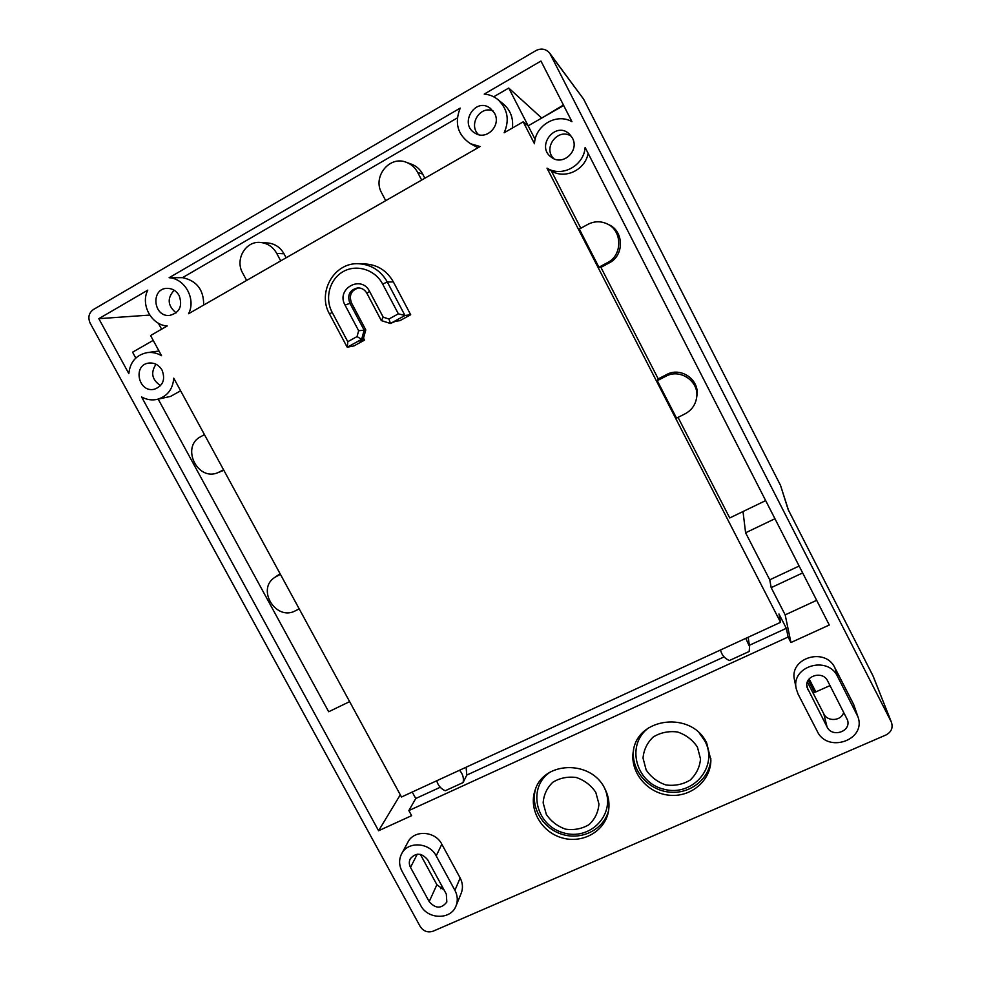 <?xml version="1.0" encoding="UTF-8"?>
<svg xmlns="http://www.w3.org/2000/svg" width="981" height="981" viewBox="0 0 981 981"><rect width="100%" height="100%" fill="white"/><g stroke="black" fill="none" stroke-linecap="round" stroke-linejoin="round"><path stroke-width="1.47" d="M493.075 110.951C480.052 105.212 468.06 124.808 478.483 134.618M494.547 113.256C501.549 125.409 486.527 140.761 475.147 133.208C458.495 124.121 475.368 96.432 490.414 108.364L494.547 113.256M571.408 136.384C558.483 127.101 542.358 147.579 553.75 158.652M572.413 138.063C579.734 150.866 562.751 166.39 551.481 157.328C535.258 146.402 555.859 120.136 569.667 134.336L572.413 138.063M156.028 364.258C150.424 372.682 151.932 379.806 160.577 385.643M162.049 370.107C165.593 379.561 163.005 385.938 154.299 389.249C138.468 393.136 132.398 365.03 148.695 363.08C154.397 362.529 158.848 364.871 162.049 370.107M174.164 290.253C166.954 298.199 167.604 305.741 176.114 312.878M179.155 295.563C182.785 306.121 179.621 312.743 169.652 315.416C153.122 317.304 150.498 288.181 167.285 288.353C172.411 288.451 176.372 290.854 179.155 295.563M161.62 329.187L158.37 323.19M135.783 358.065L132.582 352.191L153.208 340.382M349.628 701.623L328.684 711.752L158.199 399.157M547.006 168.156C561.905 177.61 583.781 165.875 585.142 147.481L829.288 625.02L790.944 642.518L788.111 637.025L408.869 810.576L411.628 815.665L378.592 830.748L141.595 396.962C146.598 399.708 151.785 400.518 157.132 399.39C167.273 396.447 172.815 389.371 173.747 378.163L401.487 797.001L780.557 622.322L547.006 168.156L551.359 170.939C565.068 179.572 585.228 170.02 588.134 153.318M408.869 810.576L415.748 798.509L412.228 792.047M765.683 500.592L729.729 517.956L678.043 417.379M657.27 380.677L665.805 376.287C680.213 368.108 699.6 381.634 696.608 397.808C695.37 405.006 691.531 410.34 685.081 413.823L676.534 418.139L657.27 380.677L658.239 378.874L600.924 267.372L609.287 262.859C624.321 255.575 624.1 231.173 608.809 224.686L606.957 223.791C600.519 220.933 594.13 221.142 587.815 224.404L579.317 229.064L598.937 267.237L600.924 267.372M580.813 228.242L551.359 170.939M780.557 622.322L778.951 613.959L786.333 628.306L749.447 645.253M788.111 637.025L786.333 628.306M790.944 642.518L785.168 614.879L771.176 587.644L769.754 579.82L745.597 532.793L743.009 511.542M493.701 96.788L508.747 88.045L528.158 125.826L563.683 105.494M541.537 118.174L563.437 105.028M508.747 88.045L541.304 117.695M774.953 518.728L745.597 532.793M799.135 566.037L769.754 579.82M802.666 572.929L771.176 587.644M203.68 305.066C203.79 289.8 196.727 280.664 182.491 277.66L457.305 117.941M286.133 257.77L284 253.76C280.308 247.322 274.962 243.729 267.948 242.994L260.419 242.454C245.557 240.786 234.753 259.548 242.65 273L246.636 280.431M424.847 178.235L422.676 174.091C420.138 169.37 416.435 166.083 411.591 164.232L406.342 162.306C389.482 155.243 372.253 176.911 381.695 192.999L385.717 200.664M470.524 143.741L480.101 146.537L188.573 313.724C196.237 299.303 185.066 278.555 169.112 277.721L460.212 108.106C454.252 123.116 457.698 134.998 470.524 143.741L478.017 147.739M157.132 399.39L170.584 396.398L180.614 390.794M535.135 139.388L528.158 125.826L523.192 121.828L504.16 132.742C509.764 119.927 507.631 108.83 497.759 99.461C493.774 96.273 489.261 94.495 484.234 94.102L540.96 61.055L571.96 121.681C556.57 112.68 535.099 125.47 534.473 143.766L523.192 121.828M512.376 128.033C513.541 118.284 510.537 110.277 503.388 104.035L497.759 99.461M696.608 397.808L696.902 395.711C699.845 379.794 680.789 366.514 666.626 374.558L658.239 378.874M598.937 267.237L607.447 262.638C622.739 255.232 622.506 230.4 606.957 223.791M720.545 649.974C721.636 654.891 724.579 658.423 729.361 660.544L749.153 651.482L749.582 646.651L745.744 638.361M724.076 656.902L466.797 775.064L463.093 782.568C464.013 778.019 462.811 773.911 459.513 770.257M466.797 775.064L466.098 767.216M749.582 646.651L748.16 637.245M436.766 780.741C437.943 785.352 440.751 788.687 445.227 790.747L463.093 782.568M440.248 787.265L415.748 798.509M280.725 260.885L276.728 253.392C272.976 246.844 267.543 243.202 260.419 242.454M421.658 180.063L417.624 172.337C415.037 167.53 411.272 164.195 406.342 162.306M280.407 574.314L274.864 577.331C255.955 589.164 276.151 621.635 295.551 610.709L299.193 608.87M204.453 434.632L200.835 436.606C180.492 446.649 197.512 481.904 218.125 472.572L223.558 469.776M816.67 600.323L785.168 614.879M169.112 277.721L182.491 277.66M161.546 355.711C156.96 353.025 152.153 351.995 147.125 352.633C136.224 354.938 130.117 361.915 128.818 373.589L98.823 318.678L147.775 290.143C140.283 304.613 151.405 325.042 167.211 325.974L150.571 335.527L161.546 355.711M98.823 318.678L149.725 315.073M378.592 830.748L400.297 794.806M390.23 323.411L381.315 320.566L383.228 317.182L369.567 291.382L366.894 293.307L381.29 320.529M347.777 341.695L347.335 347.2L361.633 339.328L357.047 336.581L347.777 341.695L332.13 312.277C324.515 298.199 329.604 279.144 343.166 271.602C356.606 263.864 375.196 269.689 382.651 284.073L387.323 282.013C380.849 270.682 371.333 264.6 358.801 263.742L365.349 263.963C377.66 264.796 387.005 270.768 393.356 281.89L410.683 314.742L399.966 320.64L395.576 321.265L390.463 323.485L388.942 319.009L383.228 317.182M382.651 284.073L398.36 313.822L404.981 315.49L387.323 282.013L393.356 281.89M369.567 291.382C361.327 274.398 335.625 288.88 345.03 305.079L358.654 330.744L364.172 330.156L349.763 302.982C347.115 294.791 349.812 289.751 357.844 287.874C361.756 287.874 364.773 289.689 366.894 293.307M365.803 329.898L364.172 330.156L361.633 339.328L363.264 339.034L365.803 329.898L351.456 302.847C348.831 295.171 351.235 290.18 358.678 287.887M363.522 338.138L364.552 340.1L354.018 345.888L347.335 347.2M364.552 340.1L359.696 340.996L363.264 339.034M788.209 509.642L872.955 675.774L788.27 509.777M873.311 676.559L891.116 721.587L549.789 53.281C545.951 48.866 541.377 47.946 536.08 50.522L93.403 309.53C88.781 312.951 87.714 317.513 90.203 323.227L420.211 926.518C423.461 931.325 427.753 932.894 433.062 931.214L885.99 734.965C891.288 732.133 893.127 727.951 891.496 722.433L872.943 675.737M891.116 721.587L891.496 722.433M788.479 510.181L780.52 485.374L583.548 99.044L549.789 53.281M649.128 727.522C625.596 743.868 635.185 782.752 664.088 789.276C692.733 797.038 718.901 766.578 704.885 740.986L699.33 733.114M697.43 747.093L700.52 759.024C699.723 767.363 696.24 774.401 690.06 780.165C682.69 784.506 674.634 786.1 665.891 784.947C657.528 782.09 650.943 777.087 646.148 769.938L643.033 758.117C643.744 749.827 647.166 742.776 653.272 736.952C660.605 732.537 668.686 730.882 677.503 731.973C685.964 734.83 692.598 739.87 697.43 747.093M550.39 771.973C527.177 786.885 535.283 824.996 563.033 832.685C590.488 841.551 616.902 813.396 604.419 787.841M595.798 792.378L598.95 804.04C598.275 812.182 594.989 819.037 589.066 824.629C581.978 828.822 574.179 830.343 565.669 829.178C557.527 826.345 551.077 821.428 546.331 814.414L543.155 802.85C543.744 794.757 546.969 787.89 552.83 782.237C559.893 777.958 567.705 776.388 576.288 777.504C584.517 780.336 591.028 785.291 595.798 792.378M633.591 749.778C630.893 769.668 647.57 789.705 668.723 792.047C689.851 794.733 710.023 778.889 710.857 758.583M706.688 742.973L710.869 760.017C710.918 781.035 690.281 797.921 668.478 795.137C646.638 792.734 629.679 771.581 633.321 751.201C637.147 717.258 691.703 710.759 706.688 742.973M535.663 788.712C530.071 807.167 542.775 828.712 562.542 834.463C582.224 840.521 604.1 829.19 608.637 810.281M604.725 788.405C608.649 795.983 609.863 803.795 608.367 811.851C604.639 831.68 582.064 844.04 561.672 837.749C541.181 831.802 528.391 809.018 535.099 790.22C543.511 761.17 591.04 759.637 604.725 788.405M401.634 853.789L407.912 842.176C413.945 829.619 435.233 830.833 441.818 844.187L460.15 877.946C462.799 883.084 463.155 888.173 461.217 893.225L456.03 905.892C450.99 920.055 427.691 919.651 420.665 905.365L402.002 871.189C398.936 865.217 398.813 859.417 401.634 853.789C407.777 841.011 429.494 842.274 436.214 855.898L454.926 890.331C457.637 895.555 458.004 900.742 456.03 905.892M796.265 688.883L794.5 679.992C788.908 657.908 825.315 646.773 834.905 667.828L853.666 704.444L857.958 716.841C866.628 740.079 827.486 753.715 817.234 731.25L798.105 694.156L796.265 688.883C790.551 666.332 827.768 655.001 837.578 676.51L857.958 716.841M410.683 314.742L404.981 315.49L390.463 323.485M429.188 901.625L410.512 867.388C409.003 864.445 408.93 861.588 410.266 858.804C415.858 852.44 421.646 852.747 427.618 859.736L446.318 894.108L446.833 902.005C441.401 908.921 435.515 908.798 429.188 901.625L436.888 884.727L444.062 889.963M827.657 680.949L847.486 719.956C851.52 731.495 832.133 738.068 827.057 726.946L807.056 687.387C803.88 676.007 822.703 670.072 827.657 680.949M420.359 854.365L436.888 884.727M807.375 681.967L823.795 713.874C827.535 722.139 841.784 720.961 843.697 712.206M813.114 693.126L830.036 685.584M442.026 886.199L440.874 888.774M814.573 692.476L808.246 680.152M815.836 691.912L809.141 678.901M607.447 262.638L609.287 262.859M665.805 376.287L666.626 374.558M276.728 253.392L284 253.76M417.624 172.337L422.676 174.091M276.777 576.19L280.161 573.86M219.94 471.726L223.791 470.193M332.13 312.277L329.579 314.116L347.078 347.016M398.36 313.822L388.942 319.009M358.654 330.744L357.047 336.581M345.03 305.079L351.456 302.847M788.135 509.519L780.52 485.374M550.746 54.838L583.548 99.044M441.818 844.187L436.214 855.898M460.15 877.946L454.926 890.331M853.666 704.444L856.732 713.91M834.905 667.828L837.578 676.51M410.512 867.388L417.268 854.193M827.057 726.946L823.795 713.874M807.927 689.766L806.823 684.897M274.864 577.331L280.088 573.738M218.125 472.572L223.852 470.304M147.125 352.633L158.983 351.014M390.364 323.472L381.376 320.615M358.801 263.742C334.214 262.074 316.924 292.424 329.567 314.104"/></g></svg>
